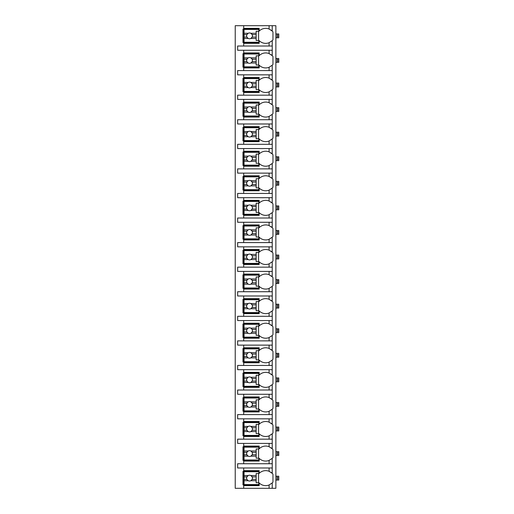 <?xml version="1.0" encoding="UTF-8"?>
<svg xmlns="http://www.w3.org/2000/svg" width="514" height="514" viewBox="0 0 514 514"><rect width="100%" height="100%" fill="white"/><g stroke="black" fill="none" stroke-linecap="round" stroke-linejoin="round"><path stroke-width="0.77" d="M272.137 483.012A9.188 9.188 0 0 0 272.234 482.916L272.234 488.3L275.864 488.3L275.864 25.7L235.232 25.7L235.232 488.3L243.7 488.3L243.7 470.644L259.178 470.644L259.178 473.368A9.188 9.188 0 0 1 269.092 471.293L272.234 473.368A9.188 9.188 0 0 0 272.137 473.272M278.768 477.416L277.072 477.416L277.072 476.208L278.768 476.208L278.768 480.076L275.864 480.076M277.072 480.076L277.072 477.416M275.864 476.208L277.072 476.208M278.768 452.847L277.072 452.847L277.072 451.639L278.768 451.639L278.768 455.507L275.864 455.507M277.072 455.507L277.072 452.847M275.864 451.639L277.072 451.639M278.768 428.271L277.072 428.271L277.072 427.063L278.768 427.063L278.768 430.938L275.864 430.938M277.072 430.938L277.072 428.271M275.864 427.063L277.072 427.063M278.768 403.702L277.072 403.702L277.072 402.494L278.768 402.494L278.768 406.362L275.864 406.362M277.072 406.362L277.072 403.702M275.864 402.494L277.072 402.494M278.768 379.133L277.072 379.133L277.072 377.925L278.768 377.925L278.768 381.793L275.864 381.793M277.072 381.793L277.072 379.133M275.864 377.925L277.072 377.925M278.768 354.557L277.072 354.557L277.072 353.349L278.768 353.349L278.768 357.217L275.864 357.217M277.072 357.217L277.072 354.557M275.864 353.349L277.072 353.349M278.768 329.988L277.072 329.988L277.072 328.78L278.768 328.78L278.768 332.648L275.864 332.648M277.072 332.648L277.072 329.988M275.864 328.78L277.072 328.78M278.768 305.419L277.072 305.419L277.072 304.211L278.768 304.211L278.768 308.079L275.864 308.079M277.072 308.079L277.072 305.419M275.864 304.211L277.072 304.211M278.768 280.843L277.072 280.843L277.072 279.635L278.768 279.635L278.768 283.503L275.864 283.503M277.072 283.503L277.072 280.843M275.864 279.635L277.072 279.635M278.768 256.274L277.072 256.274L277.072 255.066L278.768 255.066L278.768 258.934L275.864 258.934M277.072 258.934L277.072 256.274M275.864 255.066L277.072 255.066M278.768 231.705L277.072 231.705L277.072 230.497L278.768 230.497L278.768 234.365L275.864 234.365M277.072 234.365L277.072 231.705M275.864 230.497L277.072 230.497M278.768 207.129L277.072 207.129L277.072 205.921L278.768 205.921L278.768 209.789L275.864 209.789M277.072 209.789L277.072 207.129M275.864 205.921L277.072 205.921M278.768 182.56L277.072 182.56L277.072 181.352L278.768 181.352L278.768 185.22L275.864 185.22M277.072 185.22L277.072 182.56M275.864 181.352L277.072 181.352M278.768 157.991L277.072 157.991L277.072 156.783L278.768 156.783L278.768 160.651L275.864 160.651M277.072 160.651L277.072 157.991M275.864 156.783L277.072 156.783M278.768 133.415L277.072 133.415L277.072 132.207L278.768 132.207L278.768 136.075L275.864 136.075M277.072 136.075L277.072 133.415M275.864 132.207L277.072 132.207M278.768 108.846L277.072 108.846L277.072 107.638L278.768 107.638L278.768 111.506L275.864 111.506M277.072 111.506L277.072 108.846M275.864 107.638L277.072 107.638M278.768 84.277L277.072 84.277L277.072 83.062L278.768 83.062L278.768 86.937L275.864 86.937M277.072 86.937L277.072 84.277M275.864 83.062L277.072 83.062M278.768 59.701L277.072 59.701L277.072 58.493L278.768 58.493L278.768 62.361L275.864 62.361M277.072 62.361L277.072 59.701M275.864 58.493L277.072 58.493M278.768 35.132L277.072 35.132L277.072 33.924L278.768 33.924L278.768 37.792L275.864 37.792M277.072 37.792L277.072 35.132M275.864 33.924L277.072 33.924M269.092 50.269L269.092 53.578L272.234 55.653L272.234 50.269L237.654 50.269L237.654 46.016L272.234 46.016L272.234 40.632L269.092 42.707L269.092 46.016M272.137 65.297A9.188 9.188 0 0 0 272.234 65.201L269.092 67.283A9.188 9.188 0 0 1 259.178 65.201L259.178 67.925L243.7 67.925L243.7 67.199L242.974 67.199L242.974 53.655L243.7 53.655L243.7 52.929L259.178 52.929L259.178 55.653A9.188 9.188 0 0 1 269.092 53.578M243.7 67.925L243.7 70.585L237.654 70.585L237.654 74.845L243.7 74.845L243.7 77.505L259.178 77.505L259.178 80.229A9.188 9.188 0 0 1 269.092 78.147L272.234 80.229A9.188 9.188 0 0 0 272.137 80.133M272.137 89.873A9.188 9.188 0 0 0 272.234 89.777L269.092 91.852A9.188 9.188 0 0 1 259.178 89.777L259.178 92.494L243.7 92.494L243.7 91.775L242.974 91.775L242.974 78.231L243.7 78.231L243.7 77.505M243.7 92.494L243.7 95.161L237.654 95.161L237.654 99.414L243.7 99.414L243.7 102.074L259.178 102.074L259.178 104.798A9.188 9.188 0 0 1 269.092 102.723L272.234 104.798A9.188 9.188 0 0 0 272.137 104.702M272.137 114.442A9.188 9.188 0 0 0 272.234 114.346L269.092 116.421A9.188 9.188 0 0 1 259.178 114.346L259.178 117.07L243.7 117.07L243.7 116.344L242.974 116.344L242.974 102.8L243.7 102.8L243.7 102.074M243.7 117.07L243.7 119.73L237.654 119.73L237.654 123.983L243.7 123.983L243.7 126.643L259.178 126.643L259.178 129.367A9.188 9.188 0 0 1 269.092 127.292L272.234 129.367A9.188 9.188 0 0 0 272.137 129.271M272.137 139.011A9.188 9.188 0 0 0 272.234 138.915L269.092 140.997A9.188 9.188 0 0 1 259.178 138.915L259.178 141.639L243.7 141.639L243.7 140.913L242.974 140.913L242.974 127.369L243.7 127.369L243.7 126.643M243.7 141.639L243.7 144.299L237.654 144.299L237.654 148.559L243.7 148.559L243.7 151.219L259.178 151.219L259.178 153.943A9.188 9.188 0 0 1 269.092 151.861L272.234 153.943A9.188 9.188 0 0 0 272.137 153.847M272.137 163.587A9.188 9.188 0 0 0 272.234 163.491L269.092 165.566A9.188 9.188 0 0 1 259.178 163.491L259.178 166.215L243.7 166.215L243.7 165.489L242.974 165.489L242.974 151.945L243.7 151.945L243.7 151.219M243.7 166.215L243.7 168.875L237.654 168.875L237.654 173.128L243.7 173.128L243.7 175.788L259.178 175.788L259.178 178.512A9.188 9.188 0 0 1 269.092 176.437L272.234 178.512A9.188 9.188 0 0 0 272.137 178.416M272.137 188.156A9.188 9.188 0 0 0 272.234 188.06L269.092 190.135A9.188 9.188 0 0 1 259.178 188.06L259.178 190.784L243.7 190.784L243.7 190.058L242.974 190.058L242.974 176.514L243.7 176.514L243.7 175.788M243.7 190.784L243.7 193.444L237.654 193.444L237.654 197.697L243.7 197.697L243.7 200.357L259.178 200.357L259.178 203.081A9.188 9.188 0 0 1 269.092 201.006L272.234 203.081A9.188 9.188 0 0 0 272.137 202.985M272.137 212.725A9.188 9.188 0 0 0 272.234 212.629L269.092 214.711A9.188 9.188 0 0 1 259.178 212.629L259.178 215.353L243.7 215.353L243.7 214.627L242.974 214.627L242.974 201.083L243.7 201.083L243.7 200.357M243.7 215.353L243.7 218.013L237.654 218.013L237.654 222.273L243.7 222.273L243.7 224.933L259.178 224.933L259.178 227.657A9.188 9.188 0 0 1 269.092 225.575L272.234 227.657A9.188 9.188 0 0 0 272.137 227.561M272.137 237.301A9.188 9.188 0 0 0 272.234 237.205L269.092 239.28A9.188 9.188 0 0 1 259.178 237.205L259.178 239.929L243.7 239.929L243.7 239.203L242.974 239.203L242.974 225.659L243.7 225.659L243.7 224.933M243.7 239.929L243.7 242.589L237.654 242.589L237.654 246.842L243.7 246.842L243.7 249.502L259.178 249.502L259.178 252.226A9.188 9.188 0 0 1 269.092 250.151L272.234 252.226A9.188 9.188 0 0 0 272.137 252.13M272.137 261.87A9.188 9.188 0 0 0 272.234 261.774L269.092 263.849A9.188 9.188 0 0 1 259.178 261.774L259.178 264.498L243.7 264.498L243.7 263.772L242.974 263.772L242.974 250.228L243.7 250.228L243.7 249.502M243.7 264.498L243.7 267.158L237.654 267.158L237.654 271.411L243.7 271.411L243.7 274.071L259.178 274.071L259.178 276.795A9.188 9.188 0 0 1 269.092 274.72L272.234 276.795A9.188 9.188 0 0 0 272.137 276.699M272.137 286.439A9.188 9.188 0 0 0 272.234 286.343L269.092 288.425A9.188 9.188 0 0 1 259.178 286.343L259.178 289.067L243.7 289.067L243.7 288.341L242.974 288.341L242.974 274.797L243.7 274.797L243.7 274.071M243.7 289.067L243.7 291.727L237.654 291.727L237.654 295.987L243.7 295.987L243.7 298.647L259.178 298.647L259.178 301.371A9.188 9.188 0 0 1 269.092 299.289L272.234 301.371A9.188 9.188 0 0 0 272.137 301.275M272.137 311.015A9.188 9.188 0 0 0 272.234 310.919L269.092 312.994A9.188 9.188 0 0 1 259.178 310.919L259.178 313.643L243.7 313.643L243.7 312.917L242.974 312.917L242.974 299.373L243.7 299.373L243.7 298.647M243.7 313.643L243.7 316.303L237.654 316.303L237.654 320.556L243.7 320.556L243.7 323.216L259.178 323.216L259.178 325.94A9.188 9.188 0 0 1 269.092 323.865L272.234 325.94A9.188 9.188 0 0 0 272.137 325.844M272.137 335.584A9.188 9.188 0 0 0 272.234 335.488L269.092 337.563A9.188 9.188 0 0 1 259.178 335.488L259.178 338.212L243.7 338.212L243.7 337.486L242.974 337.486L242.974 323.942L243.7 323.942L243.7 323.216M243.7 338.212L243.7 340.872L237.654 340.872L237.654 345.125L243.7 345.125L243.7 347.785L259.178 347.785L259.178 350.509A9.188 9.188 0 0 1 269.092 348.434L272.234 350.509A9.188 9.188 0 0 0 272.137 350.413M272.137 360.153A9.188 9.188 0 0 0 272.234 360.057L269.092 362.139A9.188 9.188 0 0 1 259.178 360.057L259.178 362.781L243.7 362.781L243.7 362.055L242.974 362.055L242.974 348.511L243.7 348.511L243.7 347.785M243.7 362.781L243.7 365.441L237.654 365.441L237.654 369.701L243.7 369.701L243.7 372.361L259.178 372.361L259.178 375.085A9.188 9.188 0 0 1 269.092 373.003L272.234 375.085A9.188 9.188 0 0 0 272.137 374.989M272.137 384.729A9.188 9.188 0 0 0 272.234 384.633L269.092 386.708A9.188 9.188 0 0 1 259.178 384.633L259.178 387.357L243.7 387.357L243.7 386.631L242.974 386.631L242.974 373.087L243.7 373.087L243.7 372.361M243.7 387.357L243.7 390.017L237.654 390.017L237.654 394.27L243.7 394.27L243.7 396.93L259.178 396.93L259.178 399.654A9.188 9.188 0 0 1 269.092 397.579L272.234 399.654A9.188 9.188 0 0 0 272.137 399.558M272.137 409.298A9.188 9.188 0 0 0 272.234 409.202L269.092 411.277A9.188 9.188 0 0 1 259.178 409.202L259.178 411.926L243.7 411.926L243.7 411.2L242.974 411.2L242.974 397.656L243.7 397.656L243.7 396.93M243.7 411.926L243.7 414.586L237.654 414.586L237.654 418.839L243.7 418.839L243.7 421.506L259.178 421.506L259.178 424.223A9.188 9.188 0 0 1 269.092 422.148L272.234 424.223A9.188 9.188 0 0 0 272.137 424.127M272.137 433.867A9.188 9.188 0 0 0 272.234 433.771L269.092 435.853A9.188 9.188 0 0 1 259.178 433.771L259.178 436.495L243.7 436.495L243.7 435.769L242.974 435.769L242.974 422.225L243.7 422.225L243.7 421.506M243.7 436.495L243.7 439.155L237.654 439.155L237.654 443.415L243.7 443.415L243.7 446.075L259.178 446.075L259.178 448.799A9.188 9.188 0 0 1 269.092 446.717L272.234 448.799A9.188 9.188 0 0 0 272.137 448.703M272.137 458.443A9.188 9.188 0 0 0 272.234 458.347L269.092 460.422A9.188 9.188 0 0 1 259.178 458.347L259.178 461.071L243.7 461.071L243.7 460.345L242.974 460.345L242.974 446.801L243.7 446.801L243.7 446.075M243.7 461.071L243.7 463.731L237.654 463.731L237.654 467.984L243.7 467.984L243.7 470.644M259.178 484.914L242.974 484.914L242.974 471.37L259.178 471.37M269.092 42.707A9.188 9.188 0 0 1 259.178 40.632L259.178 43.356L243.7 43.356L243.7 42.63L242.974 42.63L242.974 29.086L243.7 29.086L243.7 28.36L259.178 28.36L259.178 31.084A9.188 9.188 0 0 1 269.092 29.009L272.234 31.084A9.188 9.188 0 0 0 272.137 30.988M272.234 488.3L243.7 488.3M243.7 467.984L272.234 467.984L272.234 473.368A9.188 9.188 0 0 1 272.96 474.197L272.96 482.093A9.188 9.188 0 0 1 272.234 482.916L269.092 484.991L269.092 488.3M272.234 25.7L272.234 31.084A9.188 9.188 0 0 1 272.96 31.907L272.96 39.803A9.188 9.188 0 0 1 272.137 40.728M243.7 443.415L272.234 443.415L272.234 448.799A9.188 9.188 0 0 1 272.96 449.621L272.96 457.518A9.188 9.188 0 0 1 272.234 458.347L272.234 463.731L243.7 463.731M243.7 418.839L272.234 418.839L272.234 424.223A9.188 9.188 0 0 1 272.96 425.052L272.96 432.949A9.188 9.188 0 0 1 272.234 433.771L272.234 439.155L243.7 439.155M243.7 394.27L272.234 394.27L272.234 399.654A9.188 9.188 0 0 1 272.96 400.483L272.96 408.373A9.188 9.188 0 0 1 272.234 409.202L272.234 414.586L243.7 414.586M243.7 369.701L272.234 369.701L272.234 375.085A9.188 9.188 0 0 1 272.96 375.907L272.96 383.804A9.188 9.188 0 0 1 272.234 384.633L272.234 390.017L243.7 390.017M243.7 345.125L272.234 345.125L272.234 350.509A9.188 9.188 0 0 1 272.96 351.338L272.96 359.235A9.188 9.188 0 0 1 272.234 360.057L272.234 365.441L243.7 365.441M243.7 320.556L272.234 320.556L272.234 325.94A9.188 9.188 0 0 1 272.96 326.769L272.96 334.659A9.188 9.188 0 0 1 272.234 335.488L272.234 340.872L243.7 340.872M243.7 295.987L272.234 295.987L272.234 301.371A9.188 9.188 0 0 1 272.96 302.193L272.96 310.09A9.188 9.188 0 0 1 272.234 310.919L272.234 316.303L243.7 316.303M243.7 271.411L272.234 271.411L272.234 276.795A9.188 9.188 0 0 1 272.96 277.624L272.96 285.521A9.188 9.188 0 0 1 272.234 286.343L272.234 291.727L243.7 291.727M243.7 246.842L272.234 246.842L272.234 252.226A9.188 9.188 0 0 1 272.96 253.055L272.96 260.945A9.188 9.188 0 0 1 272.234 261.774L272.234 267.158L243.7 267.158M243.7 222.273L272.234 222.273L272.234 227.657A9.188 9.188 0 0 1 272.96 228.479L272.96 236.376A9.188 9.188 0 0 1 272.234 237.205L272.234 242.589L243.7 242.589M243.7 197.697L272.234 197.697L272.234 203.081A9.188 9.188 0 0 1 272.96 203.91L272.96 211.807A9.188 9.188 0 0 1 272.234 212.629L272.234 218.013L243.7 218.013M243.7 173.128L272.234 173.128L272.234 178.512A9.188 9.188 0 0 1 272.96 179.341L272.96 187.231A9.188 9.188 0 0 1 272.234 188.06L272.234 193.444L243.7 193.444M243.7 148.559L272.234 148.559L272.234 153.943A9.188 9.188 0 0 1 272.96 154.765L272.96 162.662A9.188 9.188 0 0 1 272.234 163.491L272.234 168.875L243.7 168.875M243.7 123.983L272.234 123.983L272.234 129.367A9.188 9.188 0 0 1 272.96 130.196L272.96 138.093A9.188 9.188 0 0 1 272.234 138.915L272.234 144.299L243.7 144.299M243.7 99.414L272.234 99.414L272.234 104.798A9.188 9.188 0 0 1 272.96 105.627L272.96 113.517A9.188 9.188 0 0 1 272.234 114.346L272.234 119.73L243.7 119.73M243.7 74.845L272.234 74.845L272.234 80.229A9.188 9.188 0 0 1 272.96 81.051L272.96 88.948A9.188 9.188 0 0 1 272.234 89.777L272.234 95.161L243.7 95.161M272.137 55.557A9.188 9.188 0 0 1 272.96 56.482L272.96 64.379A9.188 9.188 0 0 1 272.234 65.201L272.234 70.585L243.7 70.585M243.7 485.64L259.178 485.64L259.178 482.916A9.188 9.188 0 0 0 269.092 484.991M272.234 50.269L272.234 46.016M272.234 467.984L272.234 463.731M272.234 443.415L272.234 439.155M272.234 418.839L272.234 414.586M272.234 394.27L272.234 390.017M272.234 369.701L272.234 365.441M272.234 345.125L272.234 340.872M272.234 320.556L272.234 316.303M272.234 295.987L272.234 291.727M272.234 271.411L272.234 267.158M272.234 246.842L272.234 242.589M272.234 222.273L272.234 218.013M272.234 197.697L272.234 193.444M272.234 173.128L272.234 168.875M272.234 148.559L272.234 144.299M272.234 123.983L272.234 119.73M272.234 99.414L272.234 95.161M272.234 74.845L272.234 70.585M243.7 25.7L243.7 28.36M243.7 50.269L243.7 52.929M243.7 43.356L243.7 46.016M271.88 473.028A9.188 9.188 0 0 0 271.026 472.34M269.799 471.608A9.188 9.188 0 0 0 269.092 471.293L269.092 467.984M244.06 475.566L244.06 471.736L258.812 471.736L258.812 473.548L256.152 473.548L256.152 475.566L250.858 475.566A2.904 2.904 0 0 0 248.191 475.566L244.06 475.566L244.06 479.35L246.887 479.35L248.191 480.719L244.06 480.719L244.06 484.554L258.812 484.554L258.812 482.736L256.152 482.736L256.152 480.719L250.858 480.719L252.168 479.35L256.152 479.35L256.152 480.719M244.06 476.934L246.887 476.934A2.904 2.904 0 0 1 248.191 475.566L246.887 476.934A2.904 2.904 0 0 0 250.858 480.719A2.904 2.904 0 0 0 252.168 476.934L256.152 476.934L256.152 479.35M256.152 475.566L256.152 476.934M252.168 476.934L250.858 475.566A2.904 2.904 0 0 1 252.168 476.934M258.574 482.736L258.574 473.548M244.06 479.35L244.06 480.719M259.178 42.63L243.7 42.63L243.7 29.086L259.178 29.086M271.88 30.744A9.188 9.188 0 0 0 271.026 30.056M269.092 29.009L269.092 25.7M244.06 33.281L244.06 29.446L258.812 29.446L258.812 31.264L256.152 31.264L256.152 33.281L250.858 33.281A2.904 2.904 0 0 0 248.191 33.281L244.06 33.281L244.06 37.066L246.887 37.066L248.191 38.434L244.06 38.434L244.06 42.264L258.812 42.264L258.812 40.452L256.152 40.452L256.152 38.434L250.858 38.434L252.168 37.066L256.152 37.066L256.152 38.434M244.06 34.65L246.887 34.65A2.904 2.904 0 0 1 248.191 33.281L246.887 34.65A2.904 2.904 0 0 0 250.858 38.434A2.904 2.904 0 0 0 252.168 34.65L256.152 34.65L256.152 37.066M256.152 33.281L256.152 34.65M252.168 34.65L250.858 33.281A2.904 2.904 0 0 1 252.168 34.65M258.574 40.452L258.574 31.264M244.06 37.066L244.06 38.434M259.178 460.345L243.7 460.345L243.7 446.801L259.178 446.801M271.88 448.459A9.188 9.188 0 0 0 271.026 447.771M269.092 446.717L269.092 443.415M269.092 460.422L269.092 463.731M244.06 450.996L244.06 447.161L258.812 447.161L258.812 448.979L256.152 448.979L256.152 450.996L250.858 450.996A2.904 2.904 0 0 0 248.191 450.996L244.06 450.996L244.06 454.781L246.887 454.781L248.191 456.149L244.06 456.149L244.06 459.979L258.812 459.979L258.812 458.167L256.152 458.167L256.152 456.149L250.858 456.149L252.168 454.781L256.152 454.781L256.152 456.149M244.06 452.365L246.887 452.365A2.904 2.904 0 0 1 248.191 450.996L246.887 452.365A2.904 2.904 0 0 0 250.858 456.149A2.904 2.904 0 0 0 252.168 452.365L256.152 452.365L256.152 454.781M256.152 450.996L256.152 452.365M252.168 452.365L250.858 450.996A2.904 2.904 0 0 1 252.168 452.365M258.574 458.167L258.574 448.979M244.06 454.781L244.06 456.149M259.178 435.769L243.7 435.769L243.7 422.225L259.178 422.225M271.88 423.889A9.188 9.188 0 0 0 271.026 423.202M269.092 422.148L269.092 418.839M269.092 435.853L269.092 439.155M244.06 426.421L244.06 422.592L258.812 422.592L258.812 424.403L256.152 424.403L256.152 426.421L250.858 426.421A2.904 2.904 0 0 0 248.191 426.421L244.06 426.421L244.06 430.212L246.887 430.212L248.191 431.58L244.06 431.58L244.06 435.409L258.812 435.409L258.812 433.598L256.152 433.598L256.152 431.58L250.858 431.58L252.168 430.212L256.152 430.212L256.152 431.58M244.06 427.789L246.887 427.789A2.904 2.904 0 0 1 248.191 426.421L246.887 427.789A2.904 2.904 0 0 0 250.858 431.58A2.904 2.904 0 0 0 252.168 427.789L256.152 427.789L256.152 430.212M256.152 426.421L256.152 427.789M252.168 427.789L250.858 426.421A2.904 2.904 0 0 1 252.168 427.789M258.574 433.598L258.574 424.403M244.06 430.212L244.06 431.58M259.178 411.2L243.7 411.2L243.7 397.656L259.178 397.656M271.88 399.314A9.188 9.188 0 0 0 271.026 398.626M269.092 397.579L269.092 394.27M269.092 411.277L269.092 414.586M244.06 401.852L244.06 398.022L258.812 398.022L258.812 399.834L256.152 399.834L256.152 401.852L250.858 401.852A2.904 2.904 0 0 0 248.191 401.852L244.06 401.852L244.06 405.636L246.887 405.636L248.191 407.004L244.06 407.004L244.06 410.84L258.812 410.84L258.812 409.022L256.152 409.022L256.152 407.004L250.858 407.004L252.168 405.636L256.152 405.636L256.152 407.004M244.06 403.22L246.887 403.22A2.904 2.904 0 0 1 248.191 401.852L246.887 403.22A2.904 2.904 0 0 0 250.858 407.004A2.904 2.904 0 0 0 252.168 403.22L256.152 403.22L256.152 405.636M256.152 401.852L256.152 403.22M252.168 403.22L250.858 401.852A2.904 2.904 0 0 1 252.168 403.22M258.574 409.022L258.574 399.834M244.06 405.636L244.06 407.004M259.178 386.631L243.7 386.631L243.7 373.087L259.178 373.087M271.88 374.745A9.188 9.188 0 0 0 271.026 374.057M269.092 373.003L269.092 369.701M269.092 386.708L269.092 390.017M244.06 377.282L244.06 373.447L258.812 373.447L258.812 375.265L256.152 375.265L256.152 377.282L250.858 377.282A2.904 2.904 0 0 0 248.191 377.282L244.06 377.282L244.06 381.067L246.887 381.067L248.191 382.435L244.06 382.435L244.06 386.265L258.812 386.265L258.812 384.453L256.152 384.453L256.152 382.435L250.858 382.435L252.168 381.067L256.152 381.067L256.152 382.435M244.06 378.651L246.887 378.651A2.904 2.904 0 0 1 248.191 377.282L246.887 378.651A2.904 2.904 0 0 0 250.858 382.435A2.904 2.904 0 0 0 252.168 378.651L256.152 378.651L256.152 381.067M256.152 377.282L256.152 378.651M252.168 378.651L250.858 377.282A2.904 2.904 0 0 1 252.168 378.651M258.574 384.453L258.574 375.265M244.06 381.067L244.06 382.435M259.178 362.055L243.7 362.055L243.7 348.511L259.178 348.511M271.88 350.175A9.188 9.188 0 0 0 271.026 349.488M269.092 348.434L269.092 345.125M269.092 362.139L269.092 365.441M244.06 352.707L244.06 348.877L258.812 348.877L258.812 350.689L256.152 350.689L256.152 352.707L250.858 352.707A2.904 2.904 0 0 0 248.191 352.707L244.06 352.707L244.06 356.498L246.887 356.498L248.191 357.866L244.06 357.866L244.06 361.695L258.812 361.695L258.812 359.884L256.152 359.884L256.152 357.866L250.858 357.866L252.168 356.498L256.152 356.498L256.152 357.866M244.06 354.075L246.887 354.075A2.904 2.904 0 0 1 248.191 352.707L246.887 354.075A2.904 2.904 0 0 0 250.858 357.866A2.904 2.904 0 0 0 252.168 354.075L256.152 354.075L256.152 356.498M256.152 352.707L256.152 354.075M252.168 354.075L250.858 352.707A2.904 2.904 0 0 1 252.168 354.075M258.574 359.884L258.574 350.689M244.06 356.498L244.06 357.866M259.178 337.486L243.7 337.486L243.7 323.942L259.178 323.942M271.88 325.6A9.188 9.188 0 0 0 271.026 324.912M269.092 323.865L269.092 320.556M269.092 337.563L269.092 340.872M244.06 328.138L244.06 324.308L258.812 324.308L258.812 326.12L256.152 326.12L256.152 328.138L250.858 328.138A2.904 2.904 0 0 0 248.191 328.138L244.06 328.138L244.06 331.922L246.887 331.922L248.191 333.29L244.06 333.29L244.06 337.126L258.812 337.126L258.812 335.308L256.152 335.308L256.152 333.29L250.858 333.29L252.168 331.922L256.152 331.922L256.152 333.29M244.06 329.506L246.887 329.506A2.904 2.904 0 0 1 248.191 328.138L246.887 329.506A2.904 2.904 0 0 0 250.858 333.29A2.904 2.904 0 0 0 252.168 329.506L256.152 329.506L256.152 331.922M256.152 328.138L256.152 329.506M252.168 329.506L250.858 328.138A2.904 2.904 0 0 1 252.168 329.506M258.574 335.308L258.574 326.12M244.06 331.922L244.06 333.29M259.178 312.917L243.7 312.917L243.7 299.373L259.178 299.373M271.88 301.031A9.188 9.188 0 0 0 271.026 300.343M269.092 299.289L269.092 295.987M269.092 312.994L269.092 316.303M244.06 303.568L244.06 299.733L258.812 299.733L258.812 301.551L256.152 301.551L256.152 303.568L250.858 303.568A2.904 2.904 0 0 0 248.191 303.568L244.06 303.568L244.06 307.353L246.887 307.353L248.191 308.721L244.06 308.721L244.06 312.551L258.812 312.551L258.812 310.739L256.152 310.739L256.152 308.721L250.858 308.721L252.168 307.353L256.152 307.353L256.152 308.721M244.06 304.93L246.887 304.93A2.904 2.904 0 0 1 248.191 303.568L246.887 304.93A2.904 2.904 0 0 0 250.858 308.721A2.904 2.904 0 0 0 252.168 304.93L256.152 304.93L256.152 307.353M256.152 303.568L256.152 304.93M252.168 304.93L250.858 303.568A2.904 2.904 0 0 1 252.168 304.93M258.574 310.739L258.574 301.551M244.06 307.353L244.06 308.721M259.178 288.341L243.7 288.341L243.7 274.797L259.178 274.797M271.88 276.461A9.188 9.188 0 0 0 271.026 275.774M269.092 274.72L269.092 271.411M269.092 288.425L269.092 291.727M244.06 278.993L244.06 275.163L258.812 275.163L258.812 276.975L256.152 276.975L256.152 278.993L250.858 278.993A2.904 2.904 0 0 0 248.191 278.993L244.06 278.993L244.06 282.784L246.887 282.784L248.191 284.152L244.06 284.152L244.06 287.981L258.812 287.981L258.812 286.169L256.152 286.169L256.152 284.152L250.858 284.152L252.168 282.784L256.152 282.784L256.152 284.152M244.06 280.361L246.887 280.361A2.904 2.904 0 0 1 248.191 278.993L246.887 280.361A2.904 2.904 0 0 0 250.858 284.152A2.904 2.904 0 0 0 252.168 280.361L256.152 280.361L256.152 282.784M256.152 278.993L256.152 280.361M252.168 280.361L250.858 278.993A2.904 2.904 0 0 1 252.168 280.361M258.574 286.169L258.574 276.975M244.06 282.784L244.06 284.152M259.178 263.772L243.7 263.772L243.7 250.228L259.178 250.228M271.88 251.886A9.188 9.188 0 0 0 271.026 251.198M269.092 250.151L269.092 246.842M269.092 263.849L269.092 267.158M244.06 254.424L244.06 250.594L258.812 250.594L258.812 252.406L256.152 252.406L256.152 254.424L250.858 254.424A2.904 2.904 0 0 0 248.191 254.424L244.06 254.424L244.06 258.208L246.887 258.208L248.191 259.576L244.06 259.576L244.06 263.406L258.812 263.406L258.812 261.594L256.152 261.594L256.152 259.576L250.858 259.576L252.168 258.208L256.152 258.208L256.152 259.576M244.06 255.792L246.887 255.792A2.904 2.904 0 0 1 248.191 254.424L246.887 255.792A2.904 2.904 0 0 0 250.858 259.576A2.904 2.904 0 0 0 252.168 255.792L256.152 255.792L256.152 258.208M256.152 254.424L256.152 255.792M252.168 255.792L250.858 254.424A2.904 2.904 0 0 1 252.168 255.792M258.574 261.594L258.574 252.406M244.06 258.208L244.06 259.576M259.178 239.203L243.7 239.203L243.7 225.659L259.178 225.659M271.88 227.316A9.188 9.188 0 0 0 271.026 226.629M269.092 225.575L269.092 222.273M269.092 239.28L269.092 242.589M244.06 229.848L244.06 226.019L258.812 226.019L258.812 227.831L256.152 227.831L256.152 229.848L250.858 229.848A2.904 2.904 0 0 0 248.191 229.848L244.06 229.848L244.06 233.639L246.887 233.639L248.191 235.007L244.06 235.007L244.06 238.837L258.812 238.837L258.812 237.025L256.152 237.025L256.152 235.007L250.858 235.007L252.168 233.639L256.152 233.639L256.152 235.007M244.06 231.216L246.887 231.216A2.904 2.904 0 0 1 248.191 229.848L246.887 231.216A2.904 2.904 0 0 0 250.858 235.007A2.904 2.904 0 0 0 252.168 231.216L256.152 231.216L256.152 233.639M256.152 229.848L256.152 231.216M252.168 231.216L250.858 229.848A2.904 2.904 0 0 1 252.168 231.216M258.574 237.025L258.574 227.831M244.06 233.639L244.06 235.007M259.178 214.627L243.7 214.627L243.7 201.083L259.178 201.083M271.88 202.747A9.188 9.188 0 0 0 271.026 202.06M269.092 201.006L269.092 197.697M269.092 214.711L269.092 218.013M244.06 205.279L244.06 201.449L258.812 201.449L258.812 203.261L256.152 203.261L256.152 205.279L250.858 205.279A2.904 2.904 0 0 0 248.191 205.279L244.06 205.279L244.06 209.069L246.887 209.069L248.191 210.432L244.06 210.432L244.06 214.267L258.812 214.267L258.812 212.449L256.152 212.449L256.152 210.432L250.858 210.432L252.168 209.069L256.152 209.069L256.152 210.432M244.06 206.647L246.887 206.647A2.904 2.904 0 0 1 248.191 205.279L246.887 206.647A2.904 2.904 0 0 0 250.858 210.432A2.904 2.904 0 0 0 252.168 206.647L256.152 206.647L256.152 209.069M256.152 205.279L256.152 206.647M252.168 206.647L250.858 205.279A2.904 2.904 0 0 1 252.168 206.647M258.574 212.449L258.574 203.261M244.06 209.069L244.06 210.432M259.178 190.058L243.7 190.058L243.7 176.514L259.178 176.514M271.88 178.172A9.188 9.188 0 0 0 271.026 177.484M269.092 176.437L269.092 173.128M269.092 190.135L269.092 193.444M244.06 180.71L244.06 176.874L258.812 176.874L258.812 178.692L256.152 178.692L256.152 180.71L250.858 180.71A2.904 2.904 0 0 0 248.191 180.71L244.06 180.71L244.06 184.494L246.887 184.494L248.191 185.862L244.06 185.862L244.06 189.692L258.812 189.692L258.812 187.88L256.152 187.88L256.152 185.862L250.858 185.862L252.168 184.494L256.152 184.494L256.152 185.862M244.06 182.078L246.887 182.078A2.904 2.904 0 0 1 248.191 180.71L246.887 182.078A2.904 2.904 0 0 0 250.858 185.862A2.904 2.904 0 0 0 252.168 182.078L256.152 182.078L256.152 184.494M256.152 180.71L256.152 182.078M252.168 182.078L250.858 180.71A2.904 2.904 0 0 1 252.168 182.078M258.574 187.88L258.574 178.692M244.06 184.494L244.06 185.862M259.178 165.489L243.7 165.489L243.7 151.945L259.178 151.945M271.88 153.602A9.188 9.188 0 0 0 271.026 152.915M269.092 151.861L269.092 148.559M269.092 165.566L269.092 168.875M244.06 156.134L244.06 152.305L258.812 152.305L258.812 154.116L256.152 154.116L256.152 156.134L250.858 156.134A2.904 2.904 0 0 0 248.191 156.134L244.06 156.134L244.06 159.925L246.887 159.925L248.191 161.293L244.06 161.293L244.06 165.123L258.812 165.123L258.812 163.311L256.152 163.311L256.152 161.293L250.858 161.293L252.168 159.925L256.152 159.925L256.152 161.293M244.06 157.502L246.887 157.502A2.904 2.904 0 0 1 248.191 156.134L246.887 157.502A2.904 2.904 0 0 0 250.858 161.293A2.904 2.904 0 0 0 252.168 157.502L256.152 157.502L256.152 159.925M256.152 156.134L256.152 157.502M252.168 157.502L250.858 156.134A2.904 2.904 0 0 1 252.168 157.502M258.574 163.311L258.574 154.116M244.06 159.925L244.06 161.293M259.178 140.913L243.7 140.913L243.7 127.369L259.178 127.369M271.88 129.033A9.188 9.188 0 0 0 271.026 128.346M269.092 127.292L269.092 123.983M269.092 140.997L269.092 144.299M244.06 131.565L244.06 127.735L258.812 127.735L258.812 129.547L256.152 129.547L256.152 131.565L250.858 131.565A2.904 2.904 0 0 0 248.191 131.565L244.06 131.565L244.06 135.349L246.887 135.349L248.191 136.718L244.06 136.718L244.06 140.553L258.812 140.553L258.812 138.735L256.152 138.735L256.152 136.718L250.858 136.718L252.168 135.349L256.152 135.349L256.152 136.718M244.06 132.933L246.887 132.933A2.904 2.904 0 0 1 248.191 131.565L246.887 132.933A2.904 2.904 0 0 0 250.858 136.718A2.904 2.904 0 0 0 252.168 132.933L256.152 132.933L256.152 135.349M256.152 131.565L256.152 132.933M252.168 132.933L250.858 131.565A2.904 2.904 0 0 1 252.168 132.933M258.574 138.735L258.574 129.547M244.06 135.349L244.06 136.718M259.178 116.344L243.7 116.344L243.7 102.8L259.178 102.8M271.88 104.458A9.188 9.188 0 0 0 271.026 103.77M269.092 102.723L269.092 99.414M269.092 116.421L269.092 119.73M244.06 106.996L244.06 103.16L258.812 103.16L258.812 104.978L256.152 104.978L256.152 106.996L250.858 106.996A2.904 2.904 0 0 0 248.191 106.996L244.06 106.996L244.06 110.78L246.887 110.78L248.191 112.148L244.06 112.148L244.06 115.978L258.812 115.978L258.812 114.166L256.152 114.166L256.152 112.148L250.858 112.148L252.168 110.78L256.152 110.78L256.152 112.148M244.06 108.364L246.887 108.364A2.904 2.904 0 0 1 248.191 106.996L246.887 108.364A2.904 2.904 0 0 0 250.858 112.148A2.904 2.904 0 0 0 252.168 108.364L256.152 108.364L256.152 110.78M256.152 106.996L256.152 108.364M252.168 108.364L250.858 106.996A2.904 2.904 0 0 1 252.168 108.364M258.574 114.166L258.574 104.978M244.06 110.78L244.06 112.148M259.178 91.775L243.7 91.775L243.7 78.231L259.178 78.231M271.88 79.888A9.188 9.188 0 0 0 271.026 79.201M269.092 78.147L269.092 74.845M269.092 91.852L269.092 95.161M244.06 82.42L244.06 78.591L258.812 78.591L258.812 80.402L256.152 80.402L256.152 82.42L250.858 82.42A2.904 2.904 0 0 0 248.191 82.42L244.06 82.42L244.06 86.211L246.887 86.211L248.191 87.579L244.06 87.579L244.06 91.408L258.812 91.408L258.812 89.597L256.152 89.597L256.152 87.579L250.858 87.579L252.168 86.211L256.152 86.211L256.152 87.579M244.06 83.788L246.887 83.788A2.904 2.904 0 0 1 248.191 82.42L246.887 83.788A2.904 2.904 0 0 0 250.858 87.579A2.904 2.904 0 0 0 252.168 83.788L256.152 83.788L256.152 86.211M256.152 82.42L256.152 83.788M252.168 83.788L250.858 82.42A2.904 2.904 0 0 1 252.168 83.788M258.574 89.597L258.574 80.402M244.06 86.211L244.06 87.579M259.178 67.199L243.7 67.199L243.7 53.655L259.178 53.655M271.88 55.319A9.188 9.188 0 0 0 271.026 54.632M269.092 67.283L269.092 70.585M244.06 57.851L244.06 54.021L258.812 54.021L258.812 55.833L256.152 55.833L256.152 57.851L250.858 57.851A2.904 2.904 0 0 0 248.191 57.851L244.06 57.851L244.06 61.635L246.887 61.635L248.191 63.004L244.06 63.004L244.06 66.839L258.812 66.839L258.812 65.021L256.152 65.021L256.152 63.004L250.858 63.004L252.168 61.635L256.152 61.635L256.152 63.004M244.06 59.219L246.887 59.219A2.904 2.904 0 0 1 248.191 57.851L246.887 59.219A2.904 2.904 0 0 0 250.858 63.004A2.904 2.904 0 0 0 252.168 59.219L256.152 59.219L256.152 61.635M256.152 57.851L256.152 59.219M252.168 59.219L250.858 57.851A2.904 2.904 0 0 1 252.168 59.219M258.574 65.021L258.574 55.833M244.06 61.635L244.06 63.004M278.768 478.868L277.072 478.868M278.768 454.299L277.072 454.299M278.768 429.723L277.072 429.723M278.768 405.154L277.072 405.154M278.768 380.585L277.072 380.585M278.768 356.009L277.072 356.009M278.768 331.44L277.072 331.44M278.768 306.871L277.072 306.871M278.768 282.295L277.072 282.295M278.768 257.726L277.072 257.726M278.768 233.157L277.072 233.157M278.768 208.581L277.072 208.581M278.768 184.012L277.072 184.012M278.768 159.443L277.072 159.443M278.768 134.867L277.072 134.867M278.768 110.298L277.072 110.298M278.768 85.729L277.072 85.729M278.768 61.153L277.072 61.153M278.768 36.584L277.072 36.584"/></g></svg>
